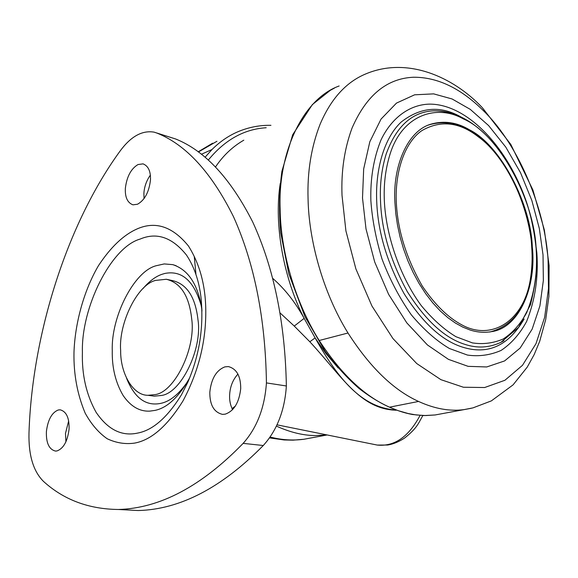<?xml version="1.0" encoding="UTF-8"?>
<svg xmlns="http://www.w3.org/2000/svg" width="578" height="578" viewBox="0 0 578 578"><rect width="100%" height="100%" fill="white"/><g stroke="black" fill="none" stroke-linecap="round" stroke-linejoin="round"><path stroke-width="0.87" d="M394.947 202.929L395.814 213.759L397.505 225.16L400.07 236.958L403.545 248.945L407.909 260.88L413.133 272.491L419.108 283.531L425.726 293.747L432.828 302.937L440.255 310.942L447.834 317.662L455.406 323.051L462.819 327.134L469.972 329.966C477.074 332.285 484.14 332.863 491.163 331.693C519.752 328.282 536.622 285.344 532.309 246.792C530.886 204.395 501.003 145.533 469.524 129.819C456.902 122.24 443.947 120.376 430.653 124.241C407.194 131.069 392.44 167.064 394.947 202.929M518.639 182.446C495.714 133.164 459.893 103.549 428.919 104.141C410.019 104.784 391.877 117.197 380.989 139.992C373.612 158.358 370.238 178.573 370.866 200.631C372.138 219.098 375.866 238.591 382.051 259.117C389.796 279.521 399.557 298.104 411.341 314.865C423.826 329.691 436.52 340.904 449.409 348.498L467.429 355.065C478.981 356.705 490.18 355.167 501.032 350.463C511.241 343.715 519.774 334.048 526.616 321.462C535.127 300.192 538.537 277.339 536.846 252.911L534.339 233.201M362.507 198.001L366.004 228.902L374.696 261.993L388.633 294.39L406.818 322.9L427.445 344.965L448.456 359.364L468.108 366.344L486.734 366.958L504.572 360.939L520.135 348.064L532.15 329.157L539.91 305.921L543.356 280.482L543.024 254.855L539.317 228.462L531.847 200.494L520.518 172.699L505.779 147.108L488.605 125.571L470.275 109.372L452.104 98.975L433.673 93.874L414.621 94.806L396.486 103.094L381.039 119.082L369.826 141.755L363.67 168.957L362.507 198.001M58.19 410.004C51.818 412.627 47.895 419.78 46.406 431.477C46.016 442.958 49.051 449.489 55.517 451.086L57.012 450.934C63.508 448.514 67.525 441.289 69.064 429.259C69.403 417.93 66.412 411.442 60.112 409.802L58.19 410.004M68.659 420.914L65.487 433.399L65.935 441.852M224.893 366.878C216.316 370.223 211.288 378.669 209.814 392.202C209.727 404.954 213.976 412.345 222.544 414.383L225.225 414.151C234.018 411.059 239.176 402.526 240.723 388.539C240.73 376.047 236.597 368.728 228.317 366.575L224.893 366.878M237.948 374.067C232.833 379.71 230.058 386.682 229.632 394.991C229.343 400.229 230.333 405.127 232.587 409.701M138.005 164.549C130.989 168.747 126.777 176.666 125.361 188.305C124.927 197.243 127.456 202.748 132.954 204.836L137.513 204.236C144.673 200.205 148.987 192.192 150.453 180.213C150.836 171.435 148.365 165.987 143.048 163.863L138.005 164.549M150.338 175.17C146.465 180.676 144.319 186.73 143.893 193.327L144.045 198.637M189.765 377.665C179.028 396.848 167.461 407.757 155.056 410.387L149.673 411.139C139.479 411.579 130.65 406.392 123.172 395.562C115.528 382.542 111.894 367.55 112.277 350.6C110.976 316.845 134.045 271.219 156.219 265.721L164.239 263.929L172.829 264.652C188.63 269.875 198.326 285.048 201.932 310.169L201.939 310.263M235.463 406.016L232.045 408.624M266.436 382.911C265.461 318.846 254.486 263.452 233.505 216.728C211.584 172.656 186.123 144.796 157.122 133.15L154.174 132.16C142.21 130.115 130.852 136.408 120.101 151.031C67.099 223.708 32.108 334.445 28.987 433.045C28.481 455.211 33.329 471.337 43.531 481.438C63.739 499.797 88.694 509.146 118.396 509.485C159.896 508.329 201.476 486.293 243.143 443.369C256.914 427.922 264.681 407.772 266.436 382.911L286.37 385.974C285.149 322.827 273.921 268.149 252.687 221.938C230.506 178.32 204.814 150.663 175.604 138.966L156.501 132.897M122.269 509.688L138.308 510.54C180.025 509.428 221.677 487.753 263.272 445.515C277.014 430.314 284.716 410.467 286.37 385.974M191.686 318.861C196.101 348.007 174.448 392.78 154.68 394.658L147.939 395.301C132.723 395.431 120.354 373.157 120.65 350.615C118.497 323.55 137.246 284.607 155.612 280.417L166.32 279.261C180.741 282.765 189.194 295.965 191.686 318.861M166.32 279.261L172.555 280.605C187.005 284.116 195.487 297.273 198.016 320.067C202.481 349.098 180.856 393.654 161.067 395.511L154.304 396.147L147.939 395.301M272.787 278.43C284.903 289.022 295.358 302.33 304.144 318.37L315.104 337.892L309.837 341.779L294.267 326.071L280.048 312.915M396.168 410.228C360.253 409.166 342.284 376.834 309.837 341.779M338.202 368.02L326.028 353.642L315.104 337.892C338.405 379.392 361.72 407.36 395.525 409.997M280.251 183.371C273.582 225.702 284.21 279.615 304.144 318.37L294.267 326.071M277.043 424.844L377.21 445.06C394.391 446.765 408.682 436.874 420.069 415.394M243.815 140.179C232.58 146.66 223.159 155.569 215.543 166.919M194.251 256.415L195.928 273.921M339.134 85.978C302.099 99.322 277.823 153.936 280.135 209.12C280.532 248.8 293.841 300.134 319.215 340.5C340.933 373.894 364.357 396.118 389.493 407.179L398.191 410.662L408.263 413.545L416.254 414.946L425.683 415.553L435.097 414.968L471.352 408.27M319.215 340.5L347.999 333.007C369.92 367.225 393.437 390.042 418.559 401.45C434.613 408.791 449.756 411.514 463.997 409.621L472.92 407.895L491.372 400.879L513.069 384.876L527.223 367.146L534.173 354.596L539.693 341.323L545.719 319.504L548.905 296.37L549.1 265.533L544.36 230.008L532.916 190.003L510.786 144.392L482.254 107.573M481.792 107.103C453.051 76.953 407.627 56.463 366.04 73.803C346.28 81.917 330.963 98.737 320.096 124.256C311.239 147.022 307.221 171.825 308.06 198.659C308.724 239.133 322.387 291.644 347.999 333.007M389.493 407.179L418.559 401.45M461.237 117.435C452.321 112.833 443.044 110.636 433.392 110.846C411.919 111.988 396.176 126.423 386.14 154.145C381.603 168.978 379.732 184.714 380.526 201.354C381.661 231.048 390.605 261.177 407.367 291.738C425.567 320.45 444.612 337.942 464.495 344.228C477.081 348.491 489.219 347.855 500.916 342.328L503.503 340.912M536.167 249.479C534.657 200.862 498.865 133.756 463.231 118.858C437.315 103.997 401.941 114.213 389.81 154.947C385.389 169.491 383.575 184.917 384.37 201.216C385.923 234.206 399.268 275.771 421.297 305.668C432.655 319.294 444.207 329.641 455.955 336.707L472.407 342.899C482.962 344.517 493.215 343.224 503.171 339.026C512.549 332.942 520.395 324.142 526.702 312.619C534.563 293.104 537.721 272.057 536.167 249.479M461.222 117.775C451.989 112.92 442.712 110.608 433.392 110.846L433.392 110.846C443.29 110.579 452.885 112.818 462.183 117.572M461.627 117.298L460.225 116.546C439.966 105.377 420.307 107.19 401.255 121.98C383.843 138.084 375.223 170.25 376.726 201.505C377.86 231.8 386.985 262.528 404.109 293.689C422.706 322.95 442.156 340.76 462.458 347.111C487.976 355.188 508.532 345.803 524.13 318.969M352.053 128.049C344.423 148.727 341.078 171.189 342.024 195.436L345.911 230.889L355.875 268.871L371.943 306.008L392.946 338.556L416.745 363.555L440.906 379.667L463.411 387.238L484.66 387.527L504.919 380.273L522.49 365.31L535.994 343.657L544.664 317.271L548.486 288.538L548.067 259.695C545.292 211.555 520.157 146.718 484.089 111.359C461.157 88.42 437.604 77.047 413.443 77.242C386.805 78.406 366.336 95.341 352.053 128.049M327.083 434.945L315.039 435.566C302.966 435.436 290.098 432.293 276.436 426.123M205.089 157.238L211.996 149.521L201.397 154.261M311.614 437.835L303.869 439.266C292.808 440.725 281.565 439.981 270.143 437.019M211.996 149.521C220.225 141.364 229.228 135.295 238.989 131.3C249.414 127.095 260.064 125.101 270.945 125.325M198.391 152L216.952 141.27M208.326 160.034C224.842 139.869 244.133 129.104 266.191 127.738M140.078 239.09C110.94 247.297 81.086 307.691 82.408 352.284C81.744 374.71 86.295 394.702 96.078 412.266C107.876 429.678 121.792 436.607 137.81 433.045C152.881 430.191 167.447 417.417 181.506 394.723L187.807 382.253C199.497 355.138 203.897 326.888 201 297.511C199.027 280.792 194.186 266.639 186.47 255.057C172.215 237.312 156.754 231.995 140.078 239.09M201.96 311.137L201 297.511L201.932 310.169M201.325 305.914C194.064 280.944 181.918 270.121 164.896 273.437L161.883 274.333C155.576 276.479 149.305 281.204 143.069 288.509M126.575 378.279C134.587 398.163 146.068 406.507 161.009 403.321C170.084 401.385 178.97 394.124 187.655 381.559M137.21 228.874C155.547 220.847 172.627 226.554 188.45 245.997C200.761 265.591 206.512 289.26 205.717 317.019C204.973 345.854 197.394 373.807 182.995 400.901C167.353 426.051 151.212 440.118 134.566 443.109C125.332 444.41 116.214 442.965 107.226 438.767C98.643 432.785 91.295 424.245 85.176 413.133C77.315 394.362 73.587 374.219 73.977 352.703C74.822 325.017 83.203 291.688 98.412 265.75C110.665 247.138 123.598 234.841 137.21 228.874M157.122 133.15L175.604 138.966M243.143 443.369L263.272 445.515M428.414 125.094L429.324 124.761C446.014 120.072 462.241 123.887 478.006 136.206M493.764 331.086L492.535 331.425M396.356 203.203C397.816 230.803 406.457 258.417 422.28 286.059C434.873 304.671 448.123 317.647 462.024 324.973C491.206 340.991 523.48 321.585 530.25 279.918C532.107 268.784 532.576 257.622 531.666 246.43C530.062 208.969 506.747 156.999 478.382 136.863C459.329 121.922 440.436 119.87 421.702 130.715C403.986 143.012 394.695 173.487 396.356 203.203M503.929 340.652L500.916 342.328L518.538 327.43L530.452 304.765C535.149 286.052 537.258 270.294 536.789 257.492C535.763 236.005 530.467 212.964 525.453 199.114C512.238 161.854 487.312 130.05 462.335 117.645M334.452 88.087L330.356 90.284L312.366 104.582L292.692 134.746L281.905 171.305C279.253 190.978 278.849 211.461 280.691 232.746L288.798 273.734L305.018 316.795L325.226 351.41C335.861 365.643 347.132 377.998 359.025 388.459C377.304 402.628 395.15 411.312 412.548 414.52L423.891 415.568L435.097 414.968M327.148 434.959L303.876 439.266L293.082 440.154L284.181 439.966L269.529 437.9M198.16 151.826L212.646 143.192M172.829 264.652L176.153 265.743M138.308 510.54L118.396 509.485M489.783 332.018C511.805 326.129 525.33 308.934 530.373 280.424C540.322 235.289 514.463 161.789 478.071 136.249M422.836 415.539C418.284 423.573 417.179 427.973 404.745 437.943C399.066 441.7 393.408 444.063 387.78 445.024L377.246 445.067"/></g></svg>
